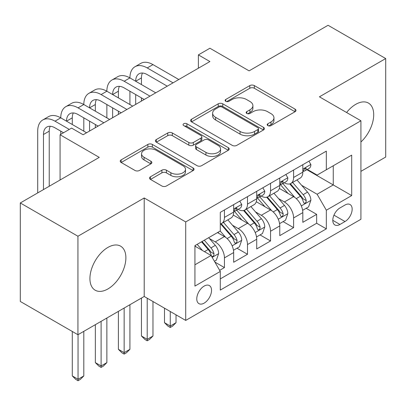 <?xml version="1.0" encoding="UTF-8"?>
<svg xmlns="http://www.w3.org/2000/svg" width="406" height="406" viewBox="0 0 406 406"><rect width="100%" height="100%" fill="white"/><g stroke="black" fill="none" stroke-linecap="round" stroke-linejoin="round"><path stroke-width="0.61" d="M267.843 125.606A2.238 1.294 0 0 0 271.015 125.606L295.055 111.726A3.202 1.847 0 0 0 295.994 110.417A3.202 1.847 0 0 0 295.055 109.112L254.323 85.595A3.202 1.847 0 0 0 249.802 85.595L225.756 99.475A2.238 1.294 0 0 0 225.102 100.394A2.238 1.294 0 0 0 225.756 101.307A2.238 1.294 0 0 0 228.923 101.307L232.034 99.511A10.241 5.912 0 0 1 246.518 99.511L249.913 101.47A10.241 5.912 0 0 1 252.913 105.651A10.241 5.912 0 0 1 249.913 109.833L246.802 111.63A2.238 1.294 0 0 0 246.143 112.543A2.238 1.294 0 0 0 246.802 113.457A2.238 1.294 0 0 0 249.969 113.457L253.08 111.66A10.241 5.912 0 0 1 267.564 111.66L270.959 113.619A10.241 5.912 0 0 1 273.959 117.801A10.241 5.912 0 0 1 270.959 121.983L267.843 123.779A2.238 1.294 0 0 0 267.189 124.693A2.238 1.294 0 0 0 267.843 125.606L267.843 123.779M107.905 288.95A25.431 14.682 120 0 0 124.515 266.539A25.431 14.682 120 0 0 120.618 246.163A25.431 14.682 120 0 0 107.905 247.421A25.431 14.682 120 0 0 91.289 269.828A25.431 14.682 120 0 0 95.187 290.209A25.431 14.682 120 0 0 107.905 288.95M360.919 141.988A25.431 14.682 120 0 0 368.445 103.078A25.431 14.682 120 0 0 355.732 104.337A25.431 14.682 120 0 0 346.587 112.503M204.152 303.125A10.434 6.024 120 0 0 210.968 293.929A10.434 6.024 120 0 0 209.369 285.57A10.434 6.024 120 0 0 204.152 286.088A10.434 6.024 120 0 0 197.336 295.279A10.434 6.024 120 0 0 198.935 303.637A10.434 6.024 120 0 0 204.152 303.125M150.459 176.788A3.202 1.847 0 0 0 149.52 178.092A3.202 1.847 0 0 0 150.459 179.401L161.887 185.999A3.202 1.847 0 0 0 166.414 185.999L193.114 170.581A3.202 1.847 0 0 0 194.053 169.277A3.202 1.847 0 0 0 193.114 167.967L152.382 144.45A3.202 1.847 0 0 0 147.855 144.45L121.155 159.868A3.202 1.847 0 0 0 120.217 161.177A3.202 1.847 0 0 0 121.155 162.481L134.959 170.449A3.202 1.847 0 0 0 139.486 170.449L150.91 163.851A3.202 1.847 0 0 0 151.849 162.547A3.202 1.847 0 0 0 150.91 161.238L144.069 157.289A8.562 4.943 0 0 1 141.557 153.793A8.562 4.943 0 0 1 146.845 149.225A8.562 4.943 0 0 1 156.173 150.296L182.989 165.78A8.562 4.943 0 0 1 185.496 169.277A8.562 4.943 0 0 1 180.213 173.839A8.562 4.943 0 0 1 170.88 172.768L166.414 170.19A3.202 1.847 0 0 0 161.887 170.19L150.459 176.788L150.459 179.401M360.919 171.357L385.7 157.046L385.7 58.55L328.068 25.279L249.106 70.862L209.917 48.238L198.387 54.891L209.917 61.55L83.123 134.751L71.593 128.098L60.068 134.751L60.068 180.005M77.932 236.241L77.932 334.732L144.211 296.466L144.211 197.976L77.932 236.241L20.3 202.964L99.257 157.381L60.068 134.751M144.211 197.976L185.709 221.93L360.919 120.775L360.919 219.27L185.709 320.425L185.709 221.93M385.7 58.55L319.42 96.821L360.919 120.775M232.262 145.368A3.202 1.847 0 0 0 236.789 145.368L263.489 129.95A3.202 1.847 0 0 0 264.428 128.646A3.202 1.847 0 0 0 263.489 127.337L222.757 103.819A3.202 1.847 0 0 0 218.23 103.819L191.53 119.237A3.202 1.847 0 0 0 190.592 120.541A3.202 1.847 0 0 0 191.53 121.851L232.262 145.368M184.618 126.088A2.238 1.294 0 0 1 186.892 126.408L186.892 123.744L228.304 147.652A3.202 1.847 0 0 1 229.238 148.961A3.202 1.847 0 0 1 228.304 150.266L201.599 165.684A3.202 1.847 0 0 1 197.072 165.684L156.34 142.166L156.34 139.552A3.202 1.847 0 0 0 155.407 140.862A3.202 1.847 0 0 0 156.34 142.166M156.34 139.552L167.769 132.955A3.202 1.847 0 0 1 172.296 132.955L188.815 142.491A3.202 1.847 0 0 0 193.342 142.491L200.919 138.116A3.202 1.847 0 0 0 201.858 136.807A3.202 1.847 0 0 0 200.919 135.502L183.725 125.576A2.238 1.294 0 0 1 183.065 124.657A2.238 1.294 0 0 1 184.451 123.465A2.238 1.294 0 0 1 186.892 123.744M77.932 334.732L20.3 301.46L20.3 202.964M219.656 270.345L224.442 267.584L214.87 262.063M209.43 238.555L215.221 241.895A13.043 7.531 60 0 1 224.442 257.871L233.663 252.547L233.663 262.261L247.493 254.278L237.002 248.218M232.486 225.244L238.271 228.588A13.043 7.531 60 0 1 247.493 244.559L256.714 239.235L256.714 248.954L270.548 240.966L260.058 234.912M255.536 211.937L261.327 215.276A13.043 7.531 60 0 1 270.548 231.247L279.77 225.924L279.77 235.642L293.599 227.654L293.599 217.941A13.043 7.531 -120 0 0 284.378 201.97L278.592 198.625M283.109 221.6L293.599 227.654M233.663 252.547A13.043 7.531 -120 0 0 224.442 236.571L217.525 232.582M256.714 239.235A13.043 7.531 -120 0 0 247.493 223.264L233.237 215.033M279.77 225.924A13.043 7.531 -120 0 0 270.548 209.953L256.293 201.721M345.009 205.03L339.939 207.958A10.104 5.836 120 0 0 333.336 216.865A10.104 5.836 120 0 0 334.884 224.965A10.104 5.836 120 0 0 339.939 224.462L345.009 221.534A10.104 5.836 120 0 0 351.611 212.627A10.104 5.836 120 0 0 350.063 204.528A10.104 5.836 120 0 0 345.009 205.03M194.931 264.788L211.069 255.475L220.291 271.447L220.291 290.077L326.338 228.852L326.338 210.222L317.116 194.246L301.643 185.314M220.291 271.447L194.931 286.088L194.931 245.625L220.291 230.984L220.291 212.348L326.338 151.123L326.338 169.759L351.697 155.117L351.697 195.58L326.338 210.222M238.149 209.349L238.271 209.42A13.043 7.531 60 0 0 244.793 210.064L254.014 204.741A13.043 7.531 -120 0 0 256.714 198.773L256.714 191.317M261.205 196.042L261.327 196.113A13.043 7.531 60 0 0 267.848 196.758L277.07 191.434A13.043 7.531 -120 0 0 279.77 185.461L279.77 178.011M220.291 278.897L316.655 223.264L316.655 214.348L302.82 222.331L302.82 212.617A13.043 7.531 -120 0 0 293.599 196.641L279.343 188.414M284.261 182.73L284.378 182.801A13.043 7.531 -120 0 0 290.899 183.446A13.043 7.531 -120 0 0 293.599 177.478L293.599 170.023M290.899 183.446L300.12 178.122A13.043 7.531 -120 0 0 302.82 172.154L302.82 164.699M224.442 209.953L224.442 217.408A13.043 7.531 60 0 1 221.737 223.376A13.043 7.531 60 0 1 220.291 223.904M221.737 223.376L230.958 218.052A13.043 7.531 -120 0 0 233.663 212.084L233.663 204.629M247.493 196.641L247.493 204.096A13.043 7.531 60 0 1 244.793 210.064M270.548 183.334L270.548 190.784A13.043 7.531 60 0 1 267.848 196.758M270.548 231.247L270.548 240.966M247.493 244.559L247.493 254.278M224.442 257.871L224.442 267.584M211.069 255.475L194.931 246.158M317.116 194.246L333.255 184.933L333.255 165.765L351.697 155.117M306.85 169.688L351.697 195.58M307.312 169.424L317.116 175.082L326.338 169.759M144.211 296.466L185.709 320.425M198.387 54.891L198.387 68.203M306.165 208.288L316.655 214.348M316.655 223.264L326.338 228.852M268.742 125.921L270.959 124.642A10.241 5.912 0 0 0 273.959 120.46L273.959 117.801M252.913 105.651L252.913 108.311A10.241 5.912 0 0 1 249.913 112.492L247.696 113.771M295.015 111.751L254.323 88.259A3.202 1.847 0 0 0 249.802 88.259L226.649 101.622M263.448 129.976L222.757 106.484A3.202 1.847 0 0 0 218.23 106.484L191.571 121.876M257.83 129.56A2.238 1.294 0 0 0 258.49 128.646A2.238 1.294 0 0 0 257.83 127.728L222.077 107.088A2.238 1.294 0 0 0 218.91 107.088L215.632 108.981A10.241 5.912 0 0 0 212.632 113.162A10.241 5.912 0 0 0 215.632 117.344L240.068 131.453A10.241 5.912 0 0 0 254.552 131.453L257.83 129.56L257.83 132.219A2.238 1.294 0 0 0 258.49 131.305L258.49 128.646M212.632 113.162L212.632 115.827A10.241 5.912 0 0 0 215.632 120.003L215.632 117.344M257.83 132.219L254.552 134.117A10.241 5.912 0 0 1 240.068 134.117L215.632 120.003M156.386 142.191L167.769 135.619L167.769 132.955M201.858 136.807L201.858 139.471A3.202 1.847 0 0 1 200.919 140.775L193.342 145.155A3.202 1.847 0 0 1 188.815 145.155L172.296 135.619A3.202 1.847 0 0 0 167.769 135.619M186.892 126.408L228.258 150.291M205.954 152.387A8.562 4.943 0 0 0 215.287 153.458A8.562 4.943 0 0 0 220.57 148.895A8.562 4.943 0 0 0 218.063 145.399L208.613 139.943A3.202 1.847 0 0 0 204.091 139.943L196.509 144.323A3.202 1.847 0 0 0 195.57 145.627A3.202 1.847 0 0 0 196.509 146.936L205.954 152.387L205.954 155.051A8.562 4.943 0 0 0 215.287 156.122A8.562 4.943 0 0 0 220.57 151.555L220.57 148.895M195.57 145.627L195.57 148.291A3.202 1.847 0 0 0 196.509 149.596L196.509 146.936M205.954 155.051L196.509 149.596M185.496 169.277L185.496 171.936A8.562 4.943 0 0 1 180.213 176.503A8.562 4.943 0 0 1 170.88 175.433L166.414 172.849A3.202 1.847 0 0 0 161.887 172.849L150.504 179.427M141.557 153.793L141.557 156.457A8.562 4.943 0 0 0 144.069 159.949L144.069 157.289M150.87 163.877L144.069 159.949M193.073 170.606L152.382 147.114A3.202 1.847 0 0 0 147.855 147.114L121.196 162.507M302.627 210.333L308.585 206.893L310.889 200.234A8.638 4.989 -120 0 0 307.525 192.124L296.994 179.929M294.883 197.489L282.845 183.548M288.032 193.429L281.043 185.339A20.701 11.952 -120 0 0 280.404 184.618M289.727 183.918L300.379 196.25A8.638 4.989 60 0 1 303.46 202.203L304.089 203.228L305.256 203.061L306.038 202.112L306.225 200.605A8.638 4.989 -120 0 0 303.145 194.652L292.614 182.456M290.351 183.715L301.8 196.966A4.4 2.543 60 0 1 302.906 198.691L306.225 200.605M170.266 311.509L170.266 326.018L176.026 322.689L176.026 314.838M176.026 322.689L172.57 326.15L170.266 327.485L167.957 326.15L164.501 322.689L164.501 308.179M164.501 322.689L170.266 326.018L170.266 327.485M308.93 161.172L310.889 164.567A8.638 4.989 60 0 1 309.103 168.388L304.723 170.916A8.638 4.989 -120 0 0 306.225 168.926L306.043 168.16L304.962 168.373L303.46 170.525A8.638 4.989 60 0 1 302.82 171.753M37.707 192.916L37.707 131.158A24.451 14.119 60 0 1 42.772 119.963L48.532 116.639A24.451 14.119 60 0 1 60.758 117.847A24.451 14.119 60 0 1 65.823 106.656L71.588 103.327A24.451 14.119 60 0 1 83.814 104.54A24.451 14.119 60 0 1 88.878 93.344L94.639 90.015A24.451 14.119 60 0 1 106.864 91.228A24.451 14.119 60 0 1 111.929 80.033L117.694 76.709A24.451 14.119 60 0 1 129.92 77.916A24.451 14.119 60 0 1 134.985 66.726L140.75 63.397A24.451 14.119 60 0 1 152.976 64.61L178.792 79.515M134.985 66.726A24.451 14.119 60 0 1 147.211 67.934L173.032 82.844M303.109 171.322L303.145 171.322A8.638 4.989 -120 0 0 304.723 170.916M167.267 86.168L147.211 74.592A16.301 9.414 -120 0 0 139.06 73.785A16.301 9.414 -120 0 0 135.685 81.246L141.445 77.916L141.445 84.575M142.465 73.034A16.301 9.414 -120 0 0 141.445 77.916M135.685 94.557L135.685 104.403M141.445 97.882L141.445 101.079M129.92 104.54L129.92 91.228M279.577 223.64L285.53 220.204L287.839 213.546A8.638 4.989 -120 0 0 284.474 205.436L273.938 193.241M271.827 210.795L259.789 196.859M264.976 206.74L257.993 198.651A20.701 11.952 -120 0 0 257.348 197.925M266.671 197.225L277.323 209.562A8.638 4.989 60 0 1 280.404 215.51L281.033 216.535L282.2 216.373L282.982 215.424L283.17 213.916A8.638 4.989 -120 0 0 280.089 207.963L269.559 195.768M267.3 197.022L278.744 210.278A4.4 2.543 60 0 1 279.856 211.998L283.17 213.916M147.211 298.197L147.211 339.33L152.976 336.001L152.976 301.526M152.976 336.001L149.515 339.462L147.211 340.791L144.906 339.462L141.445 336.001L141.445 298.065M141.445 336.001L147.211 339.33L147.211 340.791M256.521 236.952L262.479 233.511L264.783 226.858A8.638 4.989 -120 0 0 261.418 218.743L250.883 206.547M248.776 224.107L236.739 210.166M241.925 220.047L234.937 211.957A20.701 11.952 -120 0 0 234.298 211.237M243.615 210.536L254.273 222.869A8.638 4.989 60 0 1 257.353 228.822L257.983 229.847L259.15 229.684L259.931 228.73L260.119 227.223A8.638 4.989 -120 0 0 257.039 221.275L246.503 209.08M244.245 210.333L255.694 223.589A4.4 2.543 60 0 1 256.8 225.31L260.119 227.223M124.155 308.047L124.155 352.636L129.92 349.312L129.92 304.718M129.92 349.312L126.464 352.773L124.155 354.103L121.851 352.773L118.395 349.312L118.395 311.377M118.395 349.312L124.155 352.636L124.155 354.103M233.465 250.263L239.423 246.823L241.727 240.164A8.638 4.989 -120 0 0 238.363 232.054L227.832 219.859M225.721 237.414L220.204 231.029M218.87 233.359L217.976 232.318M220.565 223.843L231.217 236.18A8.638 4.989 60 0 1 234.298 242.133L234.927 243.158L236.094 242.991L236.876 242.042L237.063 240.535A8.638 4.989 -120 0 0 233.983 234.582L223.452 222.386M221.189 223.645L232.638 236.896A4.4 2.543 60 0 1 233.749 238.621L237.063 240.535M101.104 321.359L101.104 365.948L106.864 362.619L106.864 318.03M106.864 362.619L103.408 366.08L101.104 367.415L98.8 366.08L95.339 362.619L95.339 324.683M95.339 362.619L101.104 365.948L101.104 367.415M214.414 261.261L216.373 260.134L218.677 253.476A8.638 4.989 -120 0 0 215.312 245.366L208.679 237.688M202.487 250.522L197.154 244.341M195.819 246.665L194.931 245.64M201.533 241.814L208.166 249.492A8.638 4.989 60 0 1 211.247 255.44L211.871 256.465L213.038 256.303L213.82 255.354L214.013 253.846A8.638 4.989 -120 0 0 210.932 247.893L204.299 240.215M202.066 241.504L209.587 250.208A4.4 2.543 60 0 1 210.694 251.928L214.013 253.846M78.048 334.666L78.048 379.26L83.814 375.931L83.814 331.342M83.814 375.931L80.352 379.392L78.048 380.721L75.744 379.392L72.288 375.931L72.288 331.474M72.288 375.931L78.048 379.26L78.048 380.721M285.88 174.484L287.839 177.874A8.638 4.989 60 0 1 286.047 181.7L281.668 184.228A8.638 4.989 -120 0 0 283.17 182.238L282.992 181.472L281.911 181.685L280.404 183.832A8.638 4.989 60 0 1 279.77 185.065M111.929 80.033A24.451 14.119 60 0 1 124.155 81.246L129.92 77.916L155.742 92.827M124.155 81.246L149.976 96.151M280.059 184.634L280.089 184.634A8.638 4.989 -120 0 0 281.668 184.228M144.211 99.48L124.155 87.899A16.301 9.414 -120 0 0 116.004 87.092A16.301 9.414 -120 0 0 112.629 94.557L118.395 91.228L118.395 97.882M119.415 86.341A16.301 9.414 -120 0 0 118.395 91.228M112.629 107.864L112.629 117.715M118.395 111.193L118.395 114.385M106.864 117.847L106.864 104.54M262.824 187.79L264.783 191.185A8.638 4.989 60 0 1 262.997 195.007L258.612 197.539A8.638 4.989 -120 0 0 260.119 195.545L259.936 194.778L258.855 194.997L257.353 197.143A8.638 4.989 60 0 1 256.714 198.372M88.878 93.344A24.451 14.119 60 0 1 101.104 94.557L106.864 91.228L132.686 106.133M101.104 94.557L126.921 109.463M257.003 197.94L257.039 197.94A8.638 4.989 -120 0 0 258.612 197.539M121.161 112.792L101.104 101.211A16.301 9.414 -120 0 0 92.954 100.404A16.301 9.414 -120 0 0 89.574 107.864L95.339 104.54L95.339 111.193M96.359 99.653A16.301 9.414 -120 0 0 95.339 104.54M89.574 121.176L89.574 131.026M95.339 124.505L95.339 127.697M83.814 131.158L83.814 117.847M239.768 201.102L241.727 204.497A8.638 4.989 60 0 1 239.941 208.319L235.561 210.846A8.638 4.989 -120 0 0 237.063 208.857L236.881 208.09L235.805 208.303L234.298 210.455A8.638 4.989 60 0 1 233.663 211.683M65.823 106.656A24.451 14.119 60 0 1 78.048 107.864L83.814 104.54L109.63 119.445M78.048 107.864L103.87 122.774M233.947 211.252L233.983 211.252A8.638 4.989 -120 0 0 235.561 210.846M98.105 126.099L78.048 114.522A16.301 9.414 -120 0 0 69.898 113.716A16.301 9.414 -120 0 0 66.523 121.176L72.288 117.847L72.288 124.505M73.308 112.959A16.301 9.414 -120 0 0 72.288 117.847M60.758 134.35L60.758 131.158M42.772 119.963A24.451 14.119 60 0 1 54.998 121.176L60.758 117.847L86.579 132.757M54.998 121.176L69.289 129.428M63.524 132.757L54.998 127.829A16.301 9.414 -120 0 0 46.847 127.022A16.301 9.414 -120 0 0 43.467 134.487L43.467 189.587M50.253 126.271A16.301 9.414 -120 0 0 49.233 131.158L49.233 186.263M215.221 241.895L224.442 236.571M238.271 228.588L247.493 223.264M261.327 215.276L270.548 209.953M284.378 201.97L293.599 196.641M293.599 177.478L302.82 172.154M224.442 217.408L233.663 212.084M247.493 204.096L256.714 198.773M270.548 190.784L279.77 185.461M293.599 217.941L302.82 212.617M333.955 215.15L345.009 221.534M332.793 220.336L339.939 224.462M270.959 124.642L270.959 121.983M246.802 113.457L246.802 111.63M249.913 112.492L249.913 109.833M225.756 101.307L225.756 99.475M249.802 88.259L249.802 85.595M254.323 88.259L254.323 85.595M295.055 111.726L295.055 109.112M191.53 121.851L191.53 119.237M218.23 106.484L218.23 103.819M222.757 106.484L222.757 103.819M263.489 129.95L263.489 127.337M240.068 134.117L240.068 131.453M254.552 134.117L254.552 131.453M172.296 135.619L172.296 132.955M188.815 145.155L188.815 142.491M193.342 145.155L193.342 142.491M200.919 140.775L200.919 138.116M228.304 150.266L228.304 147.652M161.887 172.849L161.887 170.19M166.414 172.849L166.414 170.19M170.88 175.433L170.88 172.768M150.91 163.851L150.91 161.238M121.155 162.481L121.155 159.868M147.855 147.114L147.855 144.45M152.382 147.114L152.382 144.45M193.114 170.581L193.114 167.967M301.313 205.903L310.834 200.402M303.145 194.652L307.525 192.124M296.258 198.63L300.379 196.25M310.834 164.466L302.82 169.094M152.976 64.61L147.211 67.934M305.109 168.282L306.225 168.926M278.257 219.21L287.778 213.713M280.089 207.963L284.474 205.436M273.202 211.937L277.323 209.562M255.201 232.521L264.727 227.025M257.039 221.275L261.418 218.743M250.152 225.249L254.273 222.869M232.151 245.833L241.671 240.332M233.983 234.582L238.363 232.054M227.096 238.561L231.217 236.18M212.165 257.368L218.621 253.643M210.932 247.893L215.312 245.366M204.436 251.644L208.166 249.492M287.778 177.777L279.77 182.401M282.058 181.594L283.17 182.238M264.727 191.084L256.714 195.712M259.003 194.9L260.119 195.545M241.671 204.396L233.663 209.019M235.947 208.212L237.063 208.857M49.233 131.158L43.467 134.487"/></g></svg>
